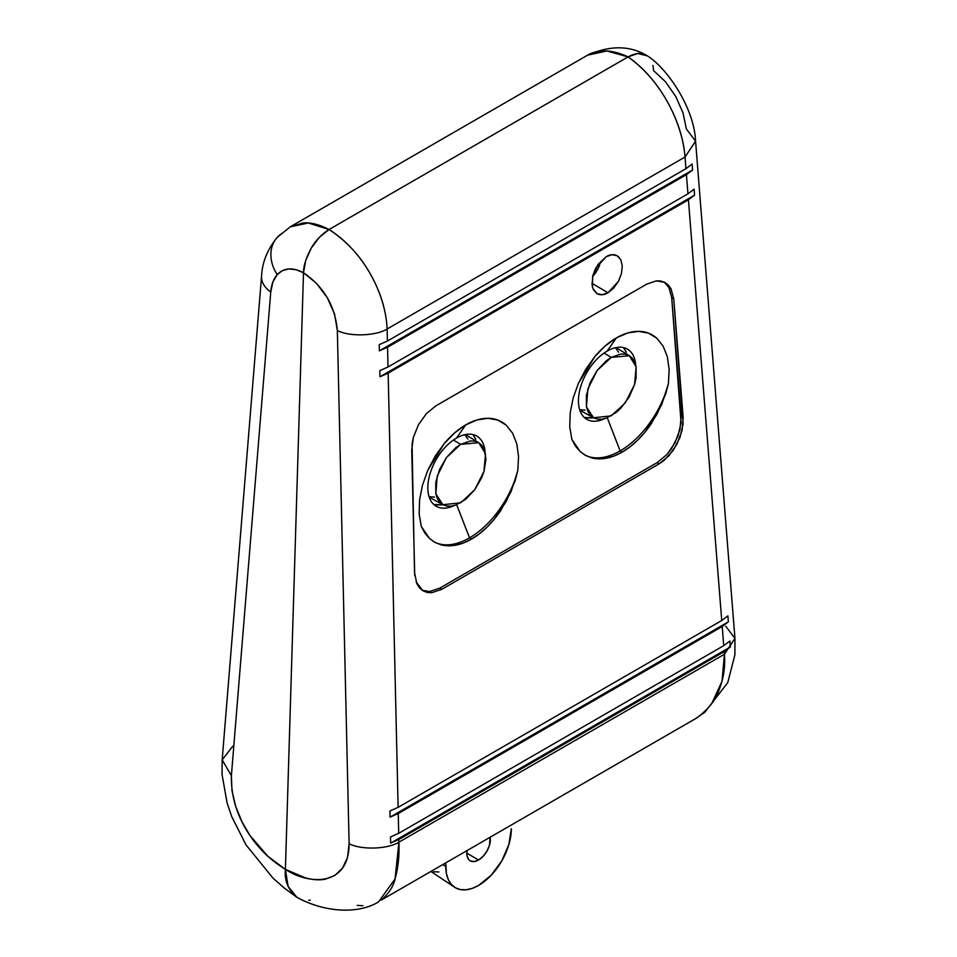 <?xml version="1.0" encoding="UTF-8"?>
<svg xmlns="http://www.w3.org/2000/svg" width="957" height="957" viewBox="0 0 957 957"><rect width="100%" height="100%" fill="white"/><g stroke="black" fill="none" stroke-linecap="round" stroke-linejoin="round"><path stroke-width="1.44" d="M429.549 538.516L421.271 526.422L424.896 533.109L429.549 538.516L435.124 542.487L441.488 544.952L434.442 542.105L429.549 538.516M471.574 539.042C461.095 545.119 451.058 547.093 441.488 544.952L448.474 545.837L455.939 545.131L463.702 542.846L471.574 539.042L479.373 533.803L486.922 527.247L494.027 519.543L506.289 501.408L515.022 481.084L517.785 470.7A72.445 41.833 -60 0 1 469.528 537.858L471.574 539.042L469.528 537.858L456.68 504.746L469.528 537.858A72.445 41.833 -60 0 1 433.856 541.758A72.445 41.833 120 0 0 469.528 537.858A72.445 41.833 120 0 0 517.785 470.7L518.55 456.537L517.785 470.7L511.158 491.396L500.535 510.859C491.707 523.623 482.053 533.025 471.574 539.042M485.055 451.728A40.553 23.411 120 0 0 456.501 438.079L465.796 424.86C473.32 420.518 480.677 418.329 487.867 418.293C494.59 418.245 500.667 420.494 506.086 425.064L512.545 433.114L516.78 443.785L518.55 456.537L516.78 443.785L512.545 433.114L506.086 425.064L497.712 420.039L487.867 418.293L477.041 419.932L465.796 424.86L454.707 432.827L444.335 443.426L435.22 456.118L427.815 470.246L422.504 485.103L419.573 499.913L419.154 513.921L421.271 526.422L419.154 513.921L419.573 499.913L422.504 485.103L427.815 470.246L444.335 443.426C451.118 435.387 458.271 429.203 465.796 424.86L456.501 438.079A40.553 23.411 -60 0 1 476.658 435.997A40.553 23.411 -60 0 1 485.055 451.728M580.169 451.56L571.879 439.466L575.504 446.165L580.169 451.56L585.732 455.532L592.096 457.996L585.062 455.161L580.169 451.56M622.182 452.087C611.702 458.164 601.666 460.138 592.096 457.996L599.082 458.882L606.547 458.176L614.31 455.891L622.182 452.087L629.981 446.847L637.529 440.292L644.635 432.588L656.897 414.453L665.629 394.128L668.393 383.745A72.445 41.833 -60 0 1 620.136 450.903L622.182 452.087L620.136 450.903L607.288 417.79L620.136 450.903A72.445 41.833 -60 0 1 584.464 454.802A72.445 41.833 120 0 0 620.136 450.903A72.445 41.833 120 0 0 668.393 383.745L669.158 369.581L668.393 383.745L661.766 404.44L651.143 423.903C642.326 436.667 632.661 446.07 622.182 452.087M635.675 364.773A40.553 23.411 120 0 0 607.109 351.123L616.404 337.905C623.928 333.562 631.285 331.373 638.475 331.349C645.209 331.289 651.274 333.538 656.693 338.108L663.153 346.159L667.388 356.841L669.158 369.581L667.388 356.841L663.153 346.159L656.693 338.108L648.32 333.084L638.475 331.349L627.648 332.976L616.404 337.905L605.314 345.872L594.943 356.471L585.828 369.163L578.423 383.29L573.123 398.148L570.181 412.957L569.762 426.966L571.879 439.466L569.762 426.966L570.181 412.957L573.123 398.148L578.423 383.29L594.943 356.471C601.726 348.432 608.879 342.247 616.404 337.905L607.109 351.123A40.553 23.411 -60 0 1 627.266 349.042A40.553 23.411 -60 0 1 635.675 364.773M599.537 265.567L595.649 272.877L592.574 276.633L597.814 269.348L600.769 261.692M608.018 292.758L591.928 283.308L608.018 292.758L613.748 288.033L618.473 281.274L608.018 292.758C604.058 295.067 600.386 295.366 597.024 293.667L602.144 294.732L608.018 292.758M621.464 273.535L618.473 281.274L621.464 273.535L622.265 265.962L621.464 273.535M620.77 259.718L622.265 265.962L620.77 259.718L617.181 255.77L612.061 254.694L606.188 256.679C610.159 254.359 613.82 254.06 617.181 255.77L617.109 255.722M475.796 439.167L473.332 435.363M626.404 352.212L623.94 348.42M435.543 504.937L443.211 504.853L433.712 504.447M586.151 417.982L593.818 417.91L584.32 417.491M647.315 55.865L637.649 53.508L628.067 56.894L329.052 229.524C345.908 240.566 359.389 254.909 369.51 272.542C380.312 291.131 386.185 309.948 387.13 328.993L685.033 156.996L685.954 168.683L387.418 341.039L387.13 328.993L685.033 156.996L685.954 168.683L692.114 164.018L692.581 169.999L686.432 174.664L687.951 193.816L388.004 366.986L387.549 347.224L686.432 174.664L687.951 193.816L694.1 189.163L694.579 195.144L688.418 199.81L721.734 620.519L398.112 807.361L388.147 373.17L688.418 199.81L721.734 620.519L727.894 615.865L728.361 621.847L722.212 626.512L723.731 645.664L398.698 833.32L398.244 813.546L722.212 626.512L723.731 645.664L729.88 641.011L730.358 646.98L724.198 651.645L724.413 654.265L398.902 842.196L398.842 839.492L724.198 651.645L724.413 654.265L398.902 842.196C399.512 854.912 398.315 866.886 395.313 878.095C393.578 886.158 388.865 893.515 381.185 900.142L697.115 717.75C708.276 709.101 715.405 700.357 718.504 691.504C723.516 679.135 725.478 666.718 724.413 654.265L734.94 638.355M414.728 575.624L411.725 450.137L413.328 437.528L418.448 424.741L426.344 413.663L435.83 405.888L646.657 284.169L656.382 280.844L664.912 282.459L671.001 288.775L673.752 298.859L671.001 288.775L668.321 285.066L664.912 282.459L660.88 281.035L656.382 280.844L646.657 284.169L435.83 405.888L426.344 413.663L418.448 424.741L413.328 437.528L412.06 443.976L414.537 572.693L416.845 583.674L419.441 587.777L422.862 590.72L426.966 592.395L431.619 592.73L441.727 589.368L659.146 463.846L664.218 460.293L673.369 450.137L680.02 437.325L683.119 423.891L673.752 298.859L671.706 297.675L681.109 416.427L683.154 417.611L673.752 298.859L671.706 297.675L681.073 422.707L677.975 436.141L671.324 448.953L666.969 454.479L657.1 462.662L439.682 588.184L441.727 589.368L659.146 463.846L657.1 462.662L439.682 588.184L429.561 591.546L424.92 591.211M619.203 257.409L617.181 255.77M592.108 285.282L592.742 275.903L595.733 268.151L606.188 256.679L597.922 264.575L592.742 275.903L592.407 286.825L593.448 289.708L596.953 293.62M652.985 65.387L653.619 70.627L665.474 81.728L675.738 96.466L683.023 112.95L686.372 128.98L695.572 141.157C694.315 107.926 666.897 67.732 647.076 55.685L645.831 54.92C641.393 52.348 635.484 53.006 628.067 56.894C659.026 78.39 682.066 120.151 685.033 156.996C683.513 138.286 677.448 119.577 666.85 100.88C656.921 83.139 644.001 68.473 628.067 56.882L329.052 229.524L319.459 237.216L311.288 248.066L305.702 260.519L303.501 272.757L285.413 869.375L288.105 886.433L296.861 897.247L298.775 898.288M308.716 900.25L310.283 900.154M378.661 901.769L395.062 878.921L398.902 842.196C387.645 849.302 361.04 850.103 349.114 843.691C361.04 850.103 387.645 849.302 398.902 842.196L398.842 839.492L390.647 843.117L390.504 836.944L398.698 833.32L398.244 813.546L390.049 817.158L389.906 810.998L398.112 807.361L388.147 373.17L379.953 376.783L379.809 370.622L388.004 366.986L387.549 347.224L379.355 350.836L379.211 344.664L387.418 341.039L387.13 328.993C375.874 336.098 349.269 336.9 337.343 330.488L349.114 843.691C349.066 887.39 308.453 884.782 285.413 869.375L303.501 272.757L295.916 269.659L288.775 268.929L282.435 270.604L277.219 274.611A36.222 29.057 -138.3 0 1 276.824 237.862A36.222 29.057 41.7 0 0 277.219 274.611C283.882 267.697 292.639 267.075 303.501 272.757L285.413 869.375L304.828 877.641C312.532 879.902 319.411 880.392 325.488 879.148L334.914 875.392L342.57 868.107L347.547 857.316L349.114 843.691L337.343 330.488L334.567 314.123L327.27 297.651L316.432 283.236L303.501 272.757C323.861 286.753 335.141 306.001 337.343 330.488C349.269 336.9 375.874 336.098 387.13 328.993C385.432 291.442 361.71 249.968 329.052 229.524C321.648 234.202 315.726 240.386 311.288 248.066C306.013 257.876 303.417 266.106 303.501 272.757L305.714 260.495L311.3 248.042L319.482 237.204L329.052 229.524L308.238 222.981L290.138 226.881M362.942 905.717L357.2 905.394M725.741 626.249L734.952 638.427L695.572 141.157L685.033 156.996L695.583 141.229M694.172 719.604L704.902 712.175L727.751 682.64L734.904 654.803L734.952 638.427L724.413 654.265L722.021 681.312L711.9 703.239M290.115 226.905L303.094 222.969C310.666 222.299 319.315 224.476 329.052 229.524L319.482 237.204L311.3 248.042L305.714 260.495L303.501 272.757L285.401 869.399C272.661 861.216 261.704 852.472 249.944 835.533C237.157 816.572 230.96 796.631 231.391 775.72L270.759 292.041C271.405 284.6 273.558 278.786 277.219 274.611L272.853 282.1L270.759 292.041L231.391 775.72L231.977 790.602L235.697 806.404L241.954 821.716L249.944 835.533L268.02 856.395L285.401 869.399C284.325 880.512 288.141 889.795 296.861 897.247L298.428 898.121C329.005 914.234 361.902 912.799 378.816 901.673M604.537 418.699A40.553 23.411 -60 0 1 586.713 419.286A40.553 23.411 -60 0 1 580.66 386.748A40.553 23.411 -60 0 1 607.109 351.123A40.553 23.411 120 0 0 578.471 399.284A40.553 23.411 120 0 0 604.537 418.699M453.929 505.655A40.553 23.411 -60 0 1 436.105 506.229A40.553 23.411 -60 0 1 430.052 473.703A40.553 23.411 -60 0 1 456.501 438.079A40.553 23.411 120 0 0 427.863 486.24A40.553 23.411 120 0 0 453.929 505.655M597.024 293.667L592.909 288.476M665.809 283.416L668.943 287.59L671.706 297.675L668.943 287.59L664.182 282.088M422.169 590.266L429.561 591.546L439.682 588.184L441.727 589.368L431.619 592.73L422.862 590.72L416.163 582M680.008 429.37L681.109 416.427L683.154 417.611L682.054 430.554L677.077 443.94L669.015 455.664L659.146 463.846L657.1 462.662L666.969 454.479L675.032 442.756L680.008 429.37M724.198 651.645L398.842 839.492L390.647 843.117L730.358 646.98L724.198 651.645M390.504 836.944L398.698 833.32L723.731 645.664L729.88 641.011L730.358 646.98L390.647 843.117L390.504 836.944M722.212 626.512L398.244 813.546L390.049 817.158L728.361 621.847L722.212 626.512M389.906 810.998L398.112 807.361L721.734 620.519L727.894 615.865L728.361 621.847L390.049 817.158L389.906 810.998M688.418 199.81L388.147 373.17L379.953 376.783L694.579 195.144L688.418 199.81M379.809 370.622L388.004 366.986L687.951 193.816L694.1 189.163L694.579 195.144L379.953 376.783L379.809 370.622M686.432 174.664L387.549 347.224L379.355 350.836L692.581 169.999L686.432 174.664M379.211 344.664L387.418 341.039L685.954 168.683L692.114 164.018L692.581 169.999L379.355 350.836L379.211 344.664M490.175 837.375A16.664 9.618 -60 0 1 478.56 860.008L466.777 853.154L478.56 860.008L474.05 861.575L470.234 860.833L468.763 859.613L467.004 855.725L467.004 850.414M606.044 50.96C598.926 50.721 592.766 52.121 587.55 55.171L606.786 50.996L628.067 56.882C619.969 53.137 612.636 51.164 606.044 50.96M329.052 229.524L628.067 56.882L329.052 229.524M445.783 863.011L446.405 873.526L448.271 879.555L451.309 884.352L455.376 887.737L460.353 889.579L466.023 889.795L472.172 888.407L478.56 885.44L491.108 875.308L501.743 860.965L508.849 844.576L511.349 828.654A46.367 26.772 -60 0 1 490.546 875.906A46.367 26.772 -60 0 1 454.539 887.211A46.367 26.772 -60 0 1 445.783 866.504L442.912 864.673L445.783 866.504L445.783 863.011M647.279 55.829L642.015 53.616L637.673 53.508L628.067 56.882L637.673 53.508L647.255 55.817M299.11 898.456L296.837 897.247C288.129 889.807 284.313 880.524 285.401 869.399L288.093 886.433L296.837 897.247L299.242 898.515M490.116 837.076L489.446 845.318L486.898 851.204L483.07 856.359L478.56 860.008A16.664 9.618 -60 0 1 470.21 860.822A16.664 9.618 -60 0 1 466.956 850.785M296.203 896.841L284.636 888.347L272.924 878.048L246.033 844.899L231.75 816.644L227.12 803.126L222.048 774.428L222.18 759.846L231.391 775.72L222.18 759.87L232.718 746.245M261.56 276.19A36.222 21.449 4.7 0 0 270.759 292.041A36.222 21.449 -175.3 0 1 261.56 276.166L222.18 759.846M276.824 237.862A36.222 29.057 -138.3 0 1 282.937 232.814M261.56 276.166C262.218 262.397 267.398 249.526 277.087 237.563L290.27 226.809L587.61 55.147C609.286 45.577 628.474 45.386 645.174 54.585L645.843 54.92M433.497 871.743L438.904 871.959M604.058 353.085L611.248 357.38L629.383 355.741L636.13 366.854L634.563 384.511L625.268 402.873L611.248 415.864L593.555 417.766L586.462 406.904L587.825 389.08L597.12 370.526L611.248 357.38L604.058 353.085M453.451 440.029L460.64 444.335L478.775 442.696L485.522 453.809L483.955 471.466L474.66 489.828L460.64 502.82L442.935 504.71L435.854 493.848L437.217 476.036L446.512 457.482L460.64 444.335L453.451 440.029M467.913 439.131L464.887 434.681M429.083 496.707L434.442 497.09M618.521 352.176L615.495 347.738M579.691 409.752L585.05 410.146M460.64 444.335L470.33 440.962L474.72 441.141L478.548 442.565L481.694 445.172L484.039 448.881L485.965 458.965L484.039 471.263L481.694 477.675L474.708 489.781L465.58 499.41L455.676 505.117L450.926 506.193L446.536 506.014L442.72 504.59L439.562 501.958L437.229 498.262L435.794 493.597L435.794 482.196L439.586 469.48L446.572 457.374L455.711 447.732L460.64 444.335M611.248 357.38L620.937 354.006L625.328 354.186L629.168 355.609L632.314 358.217L634.647 361.925L636.082 366.567L636.094 377.979L634.647 384.307L629.168 396.964L620.949 408.041L616.188 412.455L606.283 418.173L601.534 419.238L597.156 419.058L593.328 417.635L590.17 415.015L587.837 411.307L586.402 406.641L586.414 395.241L590.194 382.525L597.18 370.419L606.319 360.777L611.248 357.38M431.009 871.54L454.539 887.211M615.997 347.63L629.359 355.717M465.389 434.574L478.751 442.672M429.238 497.197L442.935 504.71M579.858 410.242L593.543 417.754"/></g></svg>
